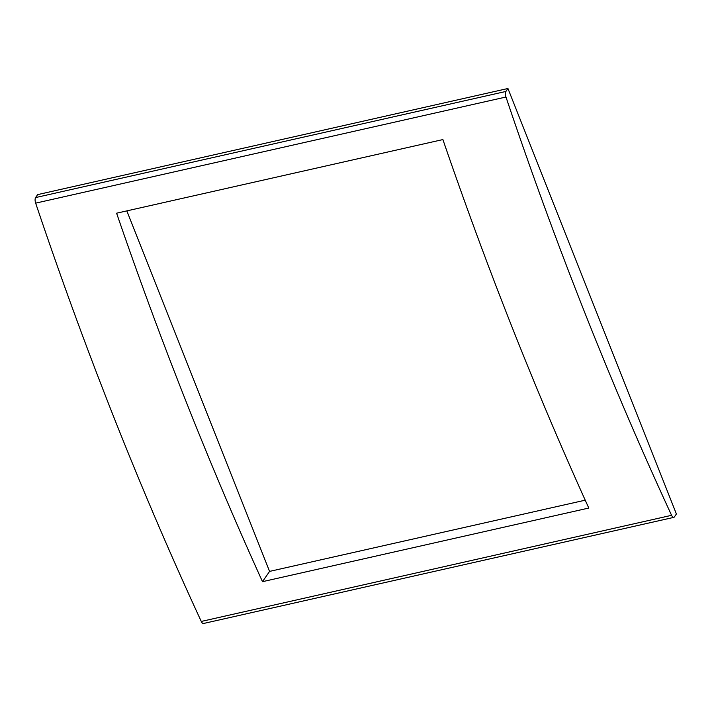 <?xml version="1.0" encoding="UTF-8"?>
<svg xmlns="http://www.w3.org/2000/svg" width="712" height="712" viewBox="0 0 712 712"><rect width="100%" height="100%" fill="white"/><g stroke="black" fill="none" stroke-linecap="round" stroke-linejoin="round"><path stroke-width="1.07" d="M126.834 210.885L269.572 571.398L262.497 581.677L588.788 508.048A2021.368 831.821 -102.7 0 1 442.9 139.57L116.599 213.2A2021.368 831.821 77.3 0 0 262.497 581.677M269.572 571.398L585.228 500.18M673.774 517.375A4.628 1.905 -102.7 0 0 674.371 516.93L676.4 513.984L507.941 88.502L37.629 194.625L35.6 197.571A4.628 1.905 -102.7 0 0 35.653 203.143A2021.368 831.821 77.3 0 0 201.274 621.442A4.628 1.905 77.3 0 0 203.463 623.498L673.774 517.375A4.628 1.905 -102.7 0 1 671.585 515.319A2021.368 831.821 -102.7 0 1 505.965 97.019A4.628 1.905 -102.7 0 1 505.912 91.448L35.6 197.571M507.941 88.502L505.912 91.448M505.965 97.019L35.653 203.143M201.274 621.442L671.585 515.319"/></g></svg>
